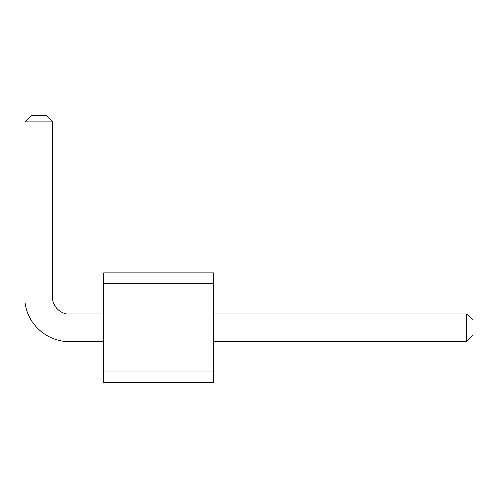 <?xml version="1.0" encoding="UTF-8"?>
<svg xmlns="http://www.w3.org/2000/svg" width="498" height="498" viewBox="0 0 498 498"><rect width="100%" height="100%" fill="white"/><g stroke="black" fill="none" stroke-linecap="round" stroke-linejoin="round"><path stroke-width="0.75" d="M103.64 283.611L103.64 272.792L213.524 272.792L213.524 283.611L103.64 283.611L103.64 382.682L213.524 382.682L213.524 283.611M213.524 371.863L103.64 371.863M213.524 341.584L466.614 341.584L466.614 313.896L213.524 313.896M103.64 313.896L66.433 313.896A17.94 17.94 0 0 1 52.589 300.051L52.589 121.811L24.9 121.811L24.9 300.051A44.727 44.727 0 0 0 66.433 341.584L103.64 341.584M66.433 313.896A17.94 17.94 0 0 1 52.589 300.051A17.94 17.94 0 0 0 66.433 313.896A17.94 17.94 0 0 1 52.589 300.051A17.94 17.94 0 0 0 66.433 313.896A17.94 17.94 0 0 1 52.589 300.051M466.614 313.896L473.1 320.382L473.1 335.092L466.614 341.584M24.9 121.811L31.386 115.318L46.096 115.318L52.589 121.811"/></g></svg>

